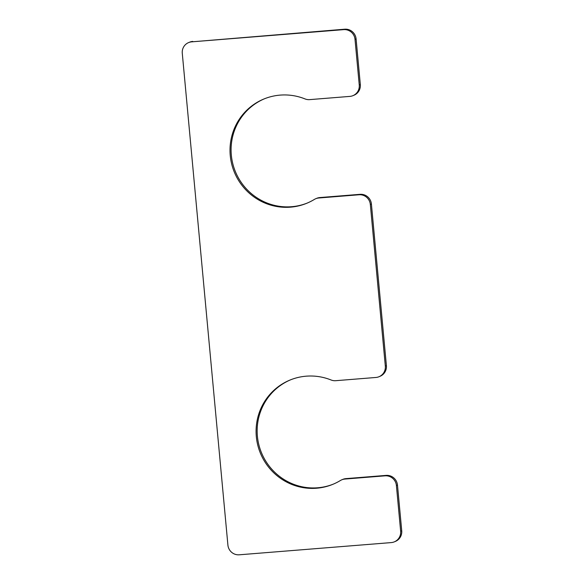 <?xml version="1.0" encoding="UTF-8"?>
<svg xmlns="http://www.w3.org/2000/svg" width="584" height="584" viewBox="0 0 584 584"><rect width="100%" height="100%" fill="white"/><g stroke="black" fill="none" stroke-linecap="round" stroke-linejoin="round"><path stroke-width="0.88" d="M343.669 29.638L191.661 41.851A10.607 10.381 -112.2 0 0 182.274 53.224L227.906 545.091A10.607 10.381 -112.2 0 0 239.25 554.8L391.258 542.587A10.607 10.381 -112.2 0 0 400.646 531.214L396.405 485.545A10.607 10.381 -112.2 0 0 385.068 475.836L344.852 479.062A10.607 10.381 -112.2 0 0 340.384 480.515A56.363 55.151 67.8 0 1 332.749 484.37A56.363 55.151 67.8 0 1 260.362 453.082A56.363 55.151 67.8 0 1 290.065 380.031A56.363 55.151 67.8 0 1 331.055 379.98A10.607 10.381 -112.2 0 0 335.727 380.695L375.935 377.461A10.607 10.381 -112.2 0 0 378.979 376.738L380.053 376.293A10.607 10.381 -112.2 0 0 386.404 365.65L371.409 204.035A10.607 10.381 -112.2 0 0 360.072 194.326L319.864 197.56A10.607 10.381 -112.2 0 0 316.82 198.283L315.747 198.721A10.607 10.381 -112.2 0 0 314.309 199.451A56.363 55.151 -112.2 0 1 306.673 203.305A56.363 55.151 -112.2 0 1 234.286 172.017A56.363 55.151 -112.2 0 1 263.99 98.966A56.363 55.151 -112.2 0 1 304.979 98.908A10.607 10.381 -112.2 0 0 309.659 99.623L349.867 96.397A10.607 10.381 -112.2 0 0 359.255 85.023L355.014 39.347A10.607 10.381 -112.2 0 0 343.669 29.638L344.75 29.2A10.607 10.381 -112.2 0 1 356.094 38.909L360.328 84.578A10.607 10.381 -112.2 0 1 353.984 95.228L352.904 95.674M378.979 376.738A10.607 10.381 -112.2 0 0 385.323 366.088L370.336 204.473A10.607 10.381 -112.2 0 0 358.992 194.771L318.784 197.998A10.607 10.381 -112.2 0 0 315.747 198.721M264.53 98.747A56.363 55.151 -112.2 0 0 235.367 171.572A56.363 55.151 -112.2 0 0 307.213 203.079M191.661 41.851L344.75 29.2M192.742 41.413A10.607 10.381 -112.2 0 0 189.705 42.136L188.625 42.581M394.295 541.864L395.375 541.419A10.607 10.381 -112.2 0 0 401.726 530.776L397.485 485.1A10.607 10.381 -112.2 0 0 386.141 475.391L345.932 478.624A10.607 10.381 -112.2 0 0 342.896 479.347L341.815 479.792M333.289 484.143A56.363 55.151 67.8 0 1 261.435 452.644A56.363 55.151 67.8 0 1 290.606 379.812M370.336 204.473L371.409 204.035M385.323 366.088L386.404 365.65M358.992 194.771L360.072 194.326M318.784 197.998L319.864 197.56M359.255 85.023L360.328 84.578M355.014 39.347L356.094 38.909M400.646 531.214L401.726 530.776M396.405 485.545L397.485 485.1M385.068 475.836L386.141 475.391M344.852 479.062L345.932 478.624"/></g></svg>

